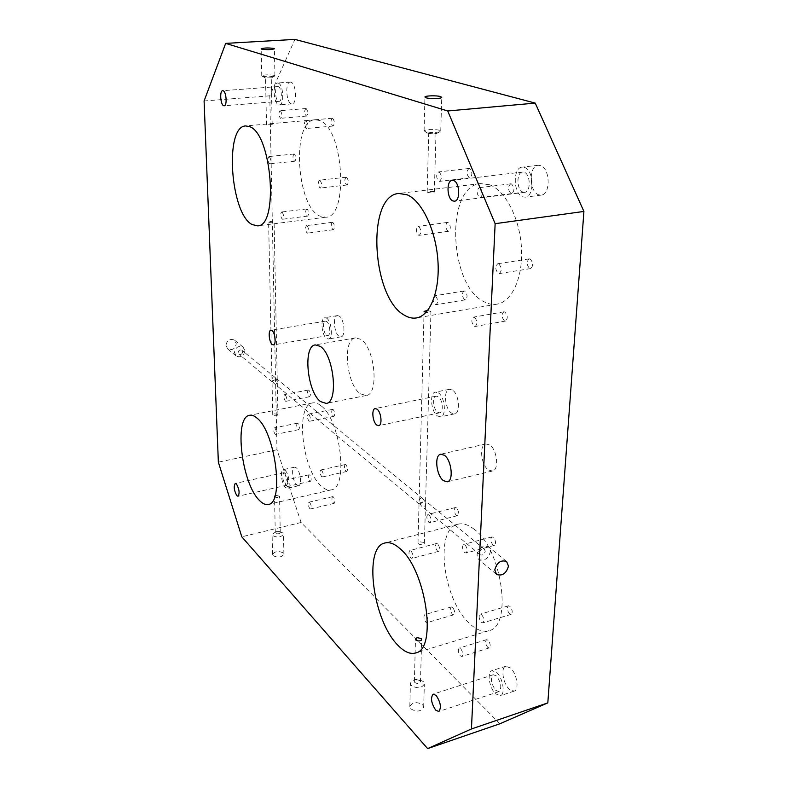 <?xml version="1.0" encoding="UTF-8"?>
<svg xmlns="http://www.w3.org/2000/svg" width="788" height="788" viewBox="0 0 788 788"><rect width="100%" height="100%" fill="white"/><g stroke="black" fill="none" stroke-linecap="round" stroke-linejoin="round"><path stroke-width="0.59" stroke-dasharray="3.94 2.96" d="M360.303 393.783L366.164 395.507C379.422 394.67 374.911 347.272 360.658 339.273L355.437 337.894C342.189 338.998 346.306 384.642 360.303 393.783M488.442 469.963L492.411 471.017C499.356 470.101 497.198 449.475 489.663 444.915L485.871 443.949C478.937 444.905 480.966 465.166 488.442 469.963M242.684 351.812C242.182 354.147 240.911 354.925 238.872 354.157L238.104 352.61C238.606 350.286 239.877 349.498 241.906 350.256L242.684 351.812M244.92 350.729C243.758 356.068 240.842 357.841 236.183 356.058L234.45 352.531C235.582 347.212 238.478 345.42 243.128 347.144L244.92 350.729M479.35 552.821C480.227 549.669 481.921 548.478 484.423 549.246L485.25 551.226C484.364 554.378 482.67 555.57 480.168 554.782L479.35 552.821M476.947 555.028C478.946 547.798 482.817 545.06 488.56 546.803L490.461 551.364C488.422 558.603 484.541 561.322 478.799 559.519L476.947 555.028M423.402 681.659C417.532 678.32 413.198 678.823 410.41 683.166L411.316 685.481C417.177 688.84 421.521 688.357 424.348 684.014L423.402 681.659M420.063 680.832C417.502 679.374 415.601 679.591 414.38 681.482L414.784 682.497C417.344 683.964 419.246 683.748 420.467 681.856L420.063 680.832M419.502 503.148L421.501 506.004C423.727 507.364 425.057 506.753 425.5 504.192L425.096 501.779L419.137 504.044L419.108 500.744C419.541 498.193 420.871 497.573 423.077 498.912L425.096 501.779L425.471 500.873L419.502 503.148M271.013 77.766L265.517 77.953L271.013 77.766M274.352 75.362C268.866 74.535 264.669 74.683 261.764 75.796L262.305 76.209C266.797 76.997 270.914 76.938 274.657 76.032L274.352 75.362M272.234 380.929L271.988 379.491C272.303 377.206 273.456 376.634 275.455 377.777L277.021 380.043L272.244 381.904L272.234 380.929L273.791 383.185C275.78 384.347 276.943 383.776 277.268 381.49L277.012 379.058L272.234 380.929M283 533.023L279.73 531.634L276.066 531.683L272.096 534.392L272.589 535.564C277.376 537.869 281.021 537.416 283.503 534.215L283 533.023M280.036 532.107L277.012 531.526L275.278 532.698L275.495 533.21C277.583 534.215 279.179 534.018 280.262 532.629L280.036 532.107M435.469 133.33C432.376 132.758 430.13 132.827 428.711 133.546L435.734 133.94L435.469 133.33M439.566 130.237C432.484 128.946 427.332 129.124 424.092 130.749L425.234 131.626C430.711 132.808 435.705 132.808 440.196 131.635L440.748 131.133L439.566 130.237M523.015 192.105L524.65 192.311C531.073 192.075 530.61 173.961 524.099 172.227L522.572 172.05C516.13 172.316 516.564 190.233 523.015 192.105M278.568 101.278L279.1 101.357C282.547 101.494 281.799 87.478 278.312 86.65L277.809 86.582C274.362 86.473 275.091 100.362 278.568 101.278M495.701 690.347L498.952 691.628C502.025 687.904 501.198 682.684 496.489 675.966L493.308 674.735C490.234 678.409 491.032 683.62 495.701 690.347M326.646 335.205L327.857 335.54C331.078 335.383 330.014 323.415 326.587 321.465L325.414 321.149C322.194 321.327 323.238 333.186 326.646 335.205M437.685 412.291L439.704 412.814C443.88 412.39 442.639 399.25 438.177 396.64L436.217 396.147C432.041 396.591 433.242 409.593 437.685 412.291M225.92 345.41L227.643 348.897C232.263 350.67 235.139 348.926 236.272 343.666L234.499 340.12C229.889 338.407 227.033 340.17 225.92 345.41M410.735 708.776C416.547 712.214 420.851 711.712 423.658 707.289L422.723 704.876C416.901 701.478 412.597 701.99 409.829 706.422L410.735 708.776M273.032 555.609C277.8 557.963 281.405 557.51 283.877 554.23L283.375 553.009C278.607 550.674 275.002 551.137 272.549 554.417L273.032 555.609M524.365 167.411C534.028 169.912 534.727 196.833 525.212 197.167L522.749 196.862C513.215 194.025 512.584 167.558 522.129 167.154L524.365 167.411M278.243 83.104C283.424 84.316 284.527 105.109 279.435 104.903L278.627 104.784C273.495 103.395 272.412 82.868 277.524 83.006L278.243 83.104M496.686 672.489C502.971 678.005 505.591 694.583 500.35 695.705L495.514 693.795C489.259 688.091 486.767 671.809 491.988 670.677L496.686 672.489M326.577 318.135C331.649 321.002 333.245 338.781 328.468 338.998L326.656 338.495C321.622 335.481 320.076 317.948 324.853 317.672L326.577 318.135M438.295 392.857C444.915 396.679 446.766 416.202 440.591 416.822L437.567 416.034C430.997 411.996 429.233 392.788 435.409 392.129L438.295 392.857M423.954 542.42L419.59 541.799L418.004 543.001L418.428 543.858C421.127 545.217 423.117 545.04 424.387 543.336L423.954 542.42M271.949 124.612L266.521 124.868L271.949 124.612M268.846 222.443L270.254 221.408L274.106 222.098L268.846 222.443M277.701 414.252L274.283 413.867L272.963 415.187C275.14 416.123 276.795 415.956 277.928 414.705L277.701 414.252M275.051 495.632L275.987 495.268L279.543 496.322C278.44 497.592 276.834 497.78 274.716 496.893L274.667 496.834M433.824 191.563L428.938 191.277L427.185 191.868L427.677 192.311C430.711 193.099 432.927 193.011 434.326 192.065L433.824 191.563M427.746 310.364L430.947 311.624C430.327 312.432 428.662 312.708 425.944 312.472M429.027 514.8C431.302 518.061 431.617 520.681 429.972 522.651L428.81 522.257C426.535 518.996 426.229 516.386 427.874 514.426L429.027 514.8M481.695 614.719C484.137 618.166 484.521 620.875 482.847 622.855L481.32 622.303C478.887 618.856 478.513 616.147 480.188 614.187L481.695 614.719M460.675 648.662C462.94 652.001 463.334 654.592 461.837 656.443L460.369 655.862C458.104 652.523 457.729 649.933 459.227 648.091L460.675 648.662M411.011 550.92C413.129 554.082 413.454 556.584 411.976 558.426L410.834 558.002C408.716 554.841 408.401 552.339 409.878 550.507L411.011 550.92M465.019 544.853C467.471 548.251 467.816 550.979 466.053 553.018L464.693 552.575C462.26 549.167 461.916 546.448 463.679 544.419L465.019 544.853M426.062 615.142C428.179 618.344 428.534 620.836 427.126 622.628L425.855 622.116C423.737 618.915 423.392 616.423 424.801 614.64L426.062 615.142M479.981 187.78C483.074 191.435 483.192 194.695 480.325 197.561L479.567 197.453C476.484 193.779 476.376 190.529 479.242 187.682L479.981 187.78M435.498 295.963C438.128 299.361 438.325 302.277 436.099 304.71L435.242 304.532C432.622 301.124 432.425 298.209 434.651 295.796L435.498 295.963M474.553 317.318C477.41 320.874 477.626 323.927 475.194 326.459L474.179 326.262C471.332 322.686 471.125 319.642 473.558 317.121L474.553 317.318M498.745 263.891C501.848 267.585 502.025 270.816 499.257 273.564L498.282 273.406C495.179 269.693 495.022 266.472 497.789 263.734L498.745 263.891M418.753 226.491C421.373 229.86 421.541 232.805 419.236 235.326L418.546 235.198C415.936 231.83 415.778 228.884 418.073 226.373L418.753 226.491M439.152 172.03C441.989 175.517 442.117 178.63 439.517 181.368L438.886 181.27C436.059 177.773 435.941 174.67 438.542 171.942L439.152 172.03M308.876 414.498C310.61 417.266 310.856 419.511 309.605 421.245L308.935 421.009C307.202 418.241 306.965 415.995 308.206 414.271L308.876 414.498M286.724 480.197C288.27 482.827 288.526 484.916 287.492 486.452L286.822 486.176C285.276 483.546 285.029 481.458 286.064 479.922L286.724 480.197M285.236 394.778C286.871 397.438 287.108 399.614 285.945 401.299L285.354 401.092C283.719 398.423 283.483 396.246 284.655 394.571L285.236 394.778M321.632 470.249C323.375 473.046 323.641 475.282 322.43 476.957L321.671 476.671C319.938 473.874 319.672 471.638 320.883 469.963L321.632 470.249M274.943 428.111C276.489 430.701 276.736 432.799 275.672 434.395L275.071 434.158C273.525 431.558 273.288 429.46 274.352 427.874L274.943 428.111M309.743 502.498C311.378 505.216 311.654 507.374 310.551 508.959L309.802 508.644C308.167 505.916 307.901 503.768 309.004 502.183L309.743 502.498M305.971 120.653C308.019 123.558 308.167 126.169 306.384 128.493L306.039 128.444C303.991 125.528 303.863 122.918 305.636 120.603L305.971 120.653M307.005 225.713C308.945 228.569 309.132 231.042 307.547 233.13L307.074 233.031C305.143 230.165 304.966 227.693 306.542 225.614L307.005 225.713M269.289 156.605C271.092 159.324 271.259 161.727 269.772 163.825L269.437 163.756C267.634 161.038 267.477 158.634 268.964 156.546L269.289 156.605M319.928 180.285C321.996 183.22 322.154 185.81 320.401 188.056L319.967 187.968C317.909 185.022 317.751 182.432 319.495 180.206L319.928 180.285M282.074 212.08C283.887 214.828 284.064 217.212 282.606 219.241L282.193 219.143C280.38 216.395 280.203 214.001 281.671 211.992L282.074 212.08M280.311 110.753C282.232 113.551 282.38 116.063 280.745 118.308L280.449 118.259C278.528 115.462 278.391 112.95 280.026 110.714L280.311 110.753M499.897 723.768L301.105 522.493L276.972 449.751L269.782 95.831L294.909 39.4M269.782 95.831L204.092 100.972M276.972 449.751L218.355 462.162M301.105 522.493L241.788 536.805M540.45 165.539L538.194 165.293C528.521 165.716 529.053 192.016 538.716 194.813L541.208 195.109C550.842 194.754 550.231 168.002 540.45 165.539M290.969 82.169L290.23 82.07C285.039 81.942 286.054 102.381 291.274 103.75L292.092 103.868C297.273 104.065 296.239 83.361 290.969 82.169M510.535 668.027L505.778 666.254C500.478 667.416 502.941 683.61 509.265 689.244L514.17 691.115C519.479 689.963 516.889 673.474 510.535 668.027M339.165 316.057L337.412 315.604C332.556 315.889 334.063 333.344 339.165 336.328L341.007 336.831C345.863 336.584 344.317 318.884 339.165 316.057M452.342 390.011L449.416 389.302C443.151 389.981 444.865 409.09 451.514 413.079L454.577 413.858C460.852 413.207 459.049 393.783 452.342 390.011M474.209 529.309C468.348 524.68 462.94 522.976 458.005 524.197C434.04 528.551 442.974 600.683 469.973 623.929C476.651 630.045 482.926 632.311 488.787 630.725C512.978 626.706 501.986 549.039 474.209 529.309M319.189 120.406L314.973 119.786C291.324 120.357 296.209 206.052 319.761 216.04L325.641 217.232C349.173 217.852 343.666 126.927 319.189 120.406M320.903 405.682C317.958 403.338 315.2 402.412 312.619 402.904C294.978 404.776 302.099 470.022 321.386 486.196C324.784 489.318 327.995 490.56 331.029 489.919C348.798 488.639 340.682 419.383 320.903 405.682M489.614 184.776L480.552 183.584C444.747 186.185 449.012 286.172 484.374 301.902C488.59 304.099 492.776 304.848 496.942 304.168C511.924 301.873 523.193 277.534 521.469 248.023C519.883 218.522 505.423 190.479 489.614 184.776M456.508 507.915L455.326 507.551C453.612 509.511 453.918 512.101 456.222 515.313L457.434 515.687C459.138 513.717 458.833 511.126 456.508 507.915M509.994 606.327L508.447 605.814C506.704 607.784 507.078 610.464 509.55 613.852L511.116 614.374C512.86 612.394 512.476 609.705 509.994 606.327M488.087 640.22L486.6 639.679C485.044 641.521 485.418 644.082 487.723 647.362L489.22 647.923C490.786 646.071 490.402 643.5 488.087 640.22M437.655 543.907L436.493 543.513C434.956 545.345 435.262 547.827 437.419 550.94L438.591 551.344C440.137 549.502 439.822 547.02 437.655 543.907M493.357 537.308L491.988 536.894C490.156 538.923 490.481 541.612 492.973 544.961L494.362 545.385C496.184 543.346 495.859 540.647 493.357 537.308M452.676 607.42L451.386 606.937C449.909 608.72 450.253 611.183 452.411 614.335L453.711 614.827C455.188 613.034 454.843 610.562 452.676 607.42M511.461 183.919L510.713 183.831C507.748 186.657 507.827 189.878 510.979 193.484L511.757 193.592C514.722 190.745 514.623 187.524 511.461 183.919M464.871 291.156L464.004 290.999C461.689 293.402 461.866 296.288 464.546 299.647L465.432 299.814C467.737 297.391 467.56 294.505 464.871 291.156M504.901 312.009L503.887 311.821C501.365 314.333 501.552 317.347 504.448 320.854L505.492 321.051C508.014 318.529 507.817 315.515 504.901 312.009M530.176 259.035L529.201 258.888C526.335 261.606 526.473 264.788 529.625 268.442L530.629 268.59C533.496 265.851 533.338 262.67 530.176 259.035M448.165 222.521L447.476 222.413C445.082 224.915 445.22 227.821 447.889 231.15L448.599 231.258C450.992 228.756 450.844 225.841 448.165 222.521M469.599 168.553L468.968 168.474C466.269 171.183 466.368 174.256 469.244 177.694L469.904 177.783C472.593 175.064 472.495 171.991 469.599 168.553M333.235 409.612L332.556 409.386C331.246 411.109 331.482 413.336 333.245 416.074L333.945 416.3C335.245 414.567 335.008 412.341 333.235 409.612M309.773 475.036L309.093 474.77C308 476.307 308.246 478.375 309.832 480.976L310.521 481.241C311.605 479.705 311.358 477.636 309.773 475.036M308.945 390.237L308.335 390.04C307.113 391.715 307.34 393.862 309.004 396.502L309.615 396.709C310.836 395.024 310.61 392.867 308.945 390.237M345.981 464.812L345.213 464.546C343.952 466.21 344.198 468.427 345.971 471.185L346.75 471.47C348.01 469.786 347.754 467.57 345.981 464.812M298.002 423.422L297.391 423.195C296.278 424.781 296.505 426.86 298.081 429.43L298.701 429.657C299.814 428.061 299.588 425.983 298.002 423.422M333.413 496.942L332.654 496.647C331.502 498.223 331.758 500.36 333.432 503.049L334.201 503.355C335.353 501.769 335.097 499.631 333.413 496.942M332.635 118.289L332.29 118.239C330.438 120.534 330.556 123.125 332.644 126.001L332.999 126.05C334.851 123.746 334.733 121.155 332.635 118.289M332.851 222.383L332.369 222.285C330.724 224.363 330.881 226.806 332.861 229.633L333.344 229.741C334.999 227.653 334.831 225.201 332.851 222.383M294.397 154.064L294.052 154.005C292.506 156.083 292.644 158.467 294.485 161.156L294.83 161.225C296.386 159.137 296.239 156.753 294.397 154.064M346.572 177.3L346.129 177.221C344.307 179.437 344.445 182.008 346.553 184.914L347.006 184.993C348.828 182.767 348.68 180.196 346.572 177.3M307.172 209.007L306.749 208.918C305.222 210.928 305.38 213.292 307.231 216.011L307.665 216.099C309.191 214.09 309.024 211.726 307.172 209.007M306.187 108.577L305.892 108.537C304.178 110.763 304.306 113.255 306.256 116.013L306.562 116.063C308.275 113.836 308.147 111.335 306.187 108.577M285.187 473.194L283.936 472.672C281.937 475.637 282.419 479.665 285.394 484.728L286.674 485.27C288.674 482.276 288.181 478.257 285.187 473.194M296.652 484.955L298.593 485.753C302.129 485.457 300.395 471.224 296.416 467.924L294.535 467.166C291.008 467.501 292.693 481.547 296.652 484.955M285.138 470.397C289.068 473.736 290.821 488.018 287.354 488.304L285.443 487.496C281.533 484.059 279.829 469.953 283.296 469.638L285.138 470.397M480.168 554.782L421.501 506.004M265.595 78.071L261.941 76.042M275.455 377.777L241.906 350.256M271.141 78.061L274.657 76.032M272.244 381.904L238.872 354.157M277.012 531.526L276.066 531.683M278.607 531.496L279.73 531.634M419.137 504.044L273.791 383.185M428.869 133.783L424.436 131.271M423.077 498.912L277.012 379.058M484.423 549.246L425.471 500.873M435.734 133.94L440.196 131.635M524.65 192.311L454.518 201.186M522.572 172.05L452.223 180.353M279.1 101.357L224.147 105.779M277.809 86.582L222.689 90.709M498.952 691.628L438.749 711.515M493.308 674.735L433.183 694.13M327.857 335.54L273.426 344.898M325.414 321.149L270.905 330.211M439.704 412.814L378.703 425.668M436.217 396.147L375.157 408.578M366.164 395.507L326.173 403.417M355.437 337.894L315.279 344.908M492.411 471.017L447.279 481.803M485.871 443.949L440.709 454.223M236.183 356.058L227.643 348.897M243.128 347.144L234.499 340.12M423.658 707.289L424.348 684.014M409.829 706.422L410.41 683.166M283.877 554.23L283.503 534.215M272.549 554.417L272.096 534.392M506.585 561.46L488.56 546.803M496.273 574.176L478.799 559.519M424.092 130.749L424.929 97.101M440.748 131.133L441.753 97.357M261.764 75.796L261.163 48.856M274.913 75.786L274.411 48.797M418.004 543.001L419.029 503.867M414.38 681.482L415.483 639.216M420.467 681.856L421.669 639.462M424.387 543.336L425.5 504.192M266.521 124.868L265.517 77.953M271.988 379.491L268.609 222.127M277.228 379.422L274.106 222.098M272.185 124.859L271.259 77.953M272.746 414.764L272.037 381.54M275.278 532.698L274.5 496.46M280.262 532.629L279.543 496.322M277.928 414.705L277.268 381.49M427.185 191.868L428.711 133.546M419.108 500.744L424.062 311.467M425.589 501.05L430.947 311.624M434.326 192.065L435.981 133.724M538.194 165.293L522.129 167.154M541.208 195.109L525.212 197.167M290.23 82.07L277.524 83.006M292.092 103.868L279.435 104.903M505.778 666.254L491.988 670.677M514.17 691.115L500.35 695.705M337.412 315.604L324.853 317.672M341.007 336.831L328.468 338.998M449.416 389.302L435.409 392.129M454.577 413.858L440.591 416.822M458.005 524.197L385.017 542.971M488.787 630.725L415.512 652.996M314.973 119.786L245.669 125.932M325.641 217.232L257.489 225.851M312.619 402.904L249.648 415.286M331.029 489.919L268.255 504.448M480.552 183.584L398.777 193.454M496.942 304.168L416.379 317.948M455.326 507.551L427.874 514.426M457.434 515.687L429.972 522.651M508.447 605.814L480.188 614.187M511.116 614.374L482.847 622.855M486.6 639.679L459.227 648.091M489.22 647.923L461.837 656.443M436.493 543.513L409.878 550.507M438.591 551.344L411.976 558.426M491.988 536.894L463.679 544.419M494.362 545.385L466.053 553.018M451.386 606.937L424.801 614.64M453.711 614.827L427.126 622.628M510.713 183.831L479.242 187.682M511.757 193.592L480.325 197.561M464.004 290.999L434.651 295.796M465.432 299.814L436.099 304.71M503.887 311.821L473.558 317.121M505.492 321.051L475.194 326.459M529.201 258.888L497.789 263.734M530.629 268.59L499.257 273.564M447.476 222.413L418.073 226.373M448.599 231.258L419.236 235.326M468.968 168.474L438.542 171.942M469.904 177.783L439.517 181.368M332.556 409.386L308.206 414.271M333.945 416.3L309.605 421.245M309.093 474.77L286.064 479.922M310.521 481.241L287.492 486.452M308.335 390.04L284.655 394.571M309.615 396.709L285.945 401.299M345.213 464.546L320.883 469.963M346.75 471.47L322.43 476.957M297.391 423.195L274.352 427.874M298.701 429.657L275.672 434.395M332.654 496.647L309.004 502.183M334.201 503.355L310.551 508.959M332.29 118.239L305.636 120.603M332.999 126.05L306.384 128.493M332.369 222.285L306.542 225.614M333.344 229.741L307.547 233.13M294.052 154.005L268.964 156.546M294.83 161.225L269.772 163.825M346.129 177.221L319.495 180.206M347.006 184.993L320.401 188.056M306.749 208.918L281.671 211.992M307.665 216.099L282.606 219.241M305.892 108.537L280.026 110.714M306.562 116.063L280.745 118.308M283.936 472.672L235.287 483.418M286.674 485.27L238.035 496.253M298.593 485.753L287.354 488.304M294.535 467.166L283.296 469.638"/><path stroke-width="1.18" d="M453.671 180.55C459.818 182.392 460.547 201.019 454.518 201.186L452.972 200.96C446.875 198.96 446.175 180.56 452.223 180.353L453.671 180.55M223.152 90.787C226.392 91.664 227.328 105.947 224.147 105.779L223.654 105.7C220.423 104.735 219.497 90.581 222.689 90.709L223.152 90.787M436.178 695.479C440.699 702.463 441.556 707.801 438.749 711.515L435.685 710.116C431.203 703.113 430.366 697.784 433.183 694.13L436.178 695.479M271.998 330.556C275.199 332.585 276.401 344.799 273.426 344.898L272.293 344.543C269.112 342.425 267.93 330.339 270.905 330.211L271.998 330.556M376.999 409.13C381.215 411.868 382.584 425.313 378.703 425.668L376.812 425.087C372.616 422.25 371.286 408.952 375.157 408.578L376.999 409.13M320.243 346.365C333.876 354.639 338.751 402.757 326.173 403.417L320.578 401.594C307.202 392.158 302.73 345.883 315.279 344.908L320.243 346.365M444.343 455.247C451.593 459.985 453.898 480.976 447.279 481.803L443.477 480.68C436.276 475.686 434.099 455.08 440.709 454.223L444.343 455.247M494.766 569.911C496.844 562.553 500.784 559.736 506.585 561.46L508.477 566.08C506.369 573.457 502.419 576.245 496.607 574.462L494.766 569.911M426.081 97.791L424.929 97.013C424.86 95.683 436.729 95.348 440.551 96.569L441.753 97.357C441.851 98.697 429.824 99.022 426.081 97.791M261.705 49.171L261.163 48.807C264.088 47.832 268.314 47.704 273.84 48.432L274.411 48.797C271.466 49.782 267.231 49.9 261.705 49.171M415.897 640.092L415.493 639.098L417.029 637.659L421.255 638.497L421.669 639.462C420.437 641.215 418.507 641.422 415.897 640.092M274.667 496.834L275.051 495.632M425.944 312.472L424.062 311.388L427.746 310.364M404.727 315.387C371.818 298.534 365.819 195.7 398.777 193.454L407.16 194.803C421.885 200.901 435.833 230.047 437.901 260.513C440.098 290.999 430.159 315.87 416.379 317.948C412.548 318.569 408.657 317.712 404.727 315.387M259.41 500.4C241.552 483.408 233.681 416.803 249.648 415.286C251.983 414.843 254.504 415.857 257.233 418.31C275.514 432.74 284.379 503.64 268.255 504.448C265.507 505.019 262.562 503.67 259.41 500.4M252.111 224.541C230.47 213.991 224.166 126.297 245.669 125.932L249.52 126.612C271.968 133.556 278.932 226.865 257.489 225.851L252.111 224.541M398.068 645.421C372.783 620.757 363.101 546.764 385.017 542.971C389.528 541.858 394.532 543.75 400.018 548.665C426.003 569.685 437.714 649.706 415.512 652.996C410.144 654.424 404.333 651.903 398.068 645.421M236.843 495.682C234.006 490.471 233.494 486.383 235.287 483.418L236.449 483.97C239.306 489.171 239.828 493.268 238.035 496.253L236.843 495.682M447.732 110.97L495.14 223.684L471.441 728.969L427.628 748.6L241.788 536.805L218.355 462.162L204.092 100.972L225.673 43.389L447.732 110.97L535.239 103.1L583.908 211.44L547.818 702.876L499.897 723.768L427.628 748.6M535.239 103.1L294.909 39.4L225.673 43.389M547.818 702.876L471.441 728.969M583.908 211.44L495.14 223.684"/></g></svg>
